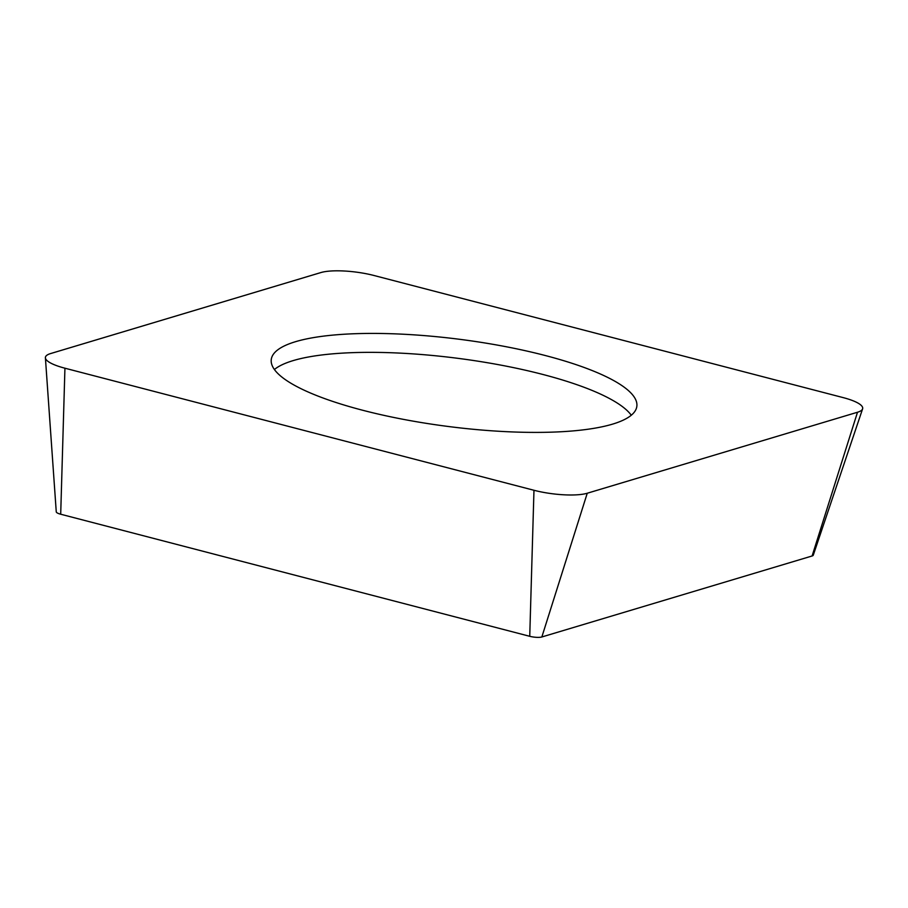 <?xml version="1.0" encoding="UTF-8"?>
<svg xmlns="http://www.w3.org/2000/svg" width="908" height="908" viewBox="0 0 908 908"><rect width="100%" height="100%" fill="white"/><g stroke="black" fill="none" stroke-linecap="round" stroke-linejoin="round"><path stroke-width="1.36" d="M587.249 493.237A39.316 9.375 -172.7 0 1 533.972 490.275L64.933 368.205A39.316 9.375 -172.7 0 1 45.4 357.82A39.316 9.375 -172.7 0 1 50.61 353.564L320.864 272.57A39.316 9.375 -172.7 0 1 374.141 275.533L843.18 397.613A39.316 9.375 -172.7 0 1 862.6 408.884A39.316 9.375 -172.7 0 1 857.504 412.243L587.249 493.237L857.504 412.243A39.316 9.375 7.3 0 0 843.18 397.613L374.141 275.533A39.316 9.375 7.3 0 0 320.864 272.57L50.61 353.564A39.316 9.375 7.3 0 0 64.933 368.205L533.972 490.275A39.316 9.375 7.3 0 0 587.249 493.237L541.849 636.973L812.104 555.98A8.932 2.134 7.3 0 0 813.262 555.219L862.6 408.884M612.514 424.149A184.29 43.959 7.3 0 0 636.849 406.319A184.29 43.959 7.3 0 0 504.008 346.323A184.29 43.959 7.3 0 0 295.599 341.669A184.29 43.959 7.3 0 0 271.265 359.489A184.29 43.959 7.3 0 0 404.105 419.496A184.29 43.959 7.3 0 0 612.514 424.149M541.849 636.973A8.932 2.134 7.3 0 1 529.739 636.304L60.7 514.223A8.932 2.134 7.3 0 1 56.262 511.862L45.4 357.82M274.409 369.511A184.29 43.959 -172.7 0 1 293.171 360.601A184.29 43.959 -172.7 0 1 482.069 361.838A184.29 43.959 -172.7 0 1 631.276 415.228M529.739 636.304L533.972 490.275M64.933 368.205L60.7 514.223M812.104 555.98L857.504 412.243"/></g></svg>

